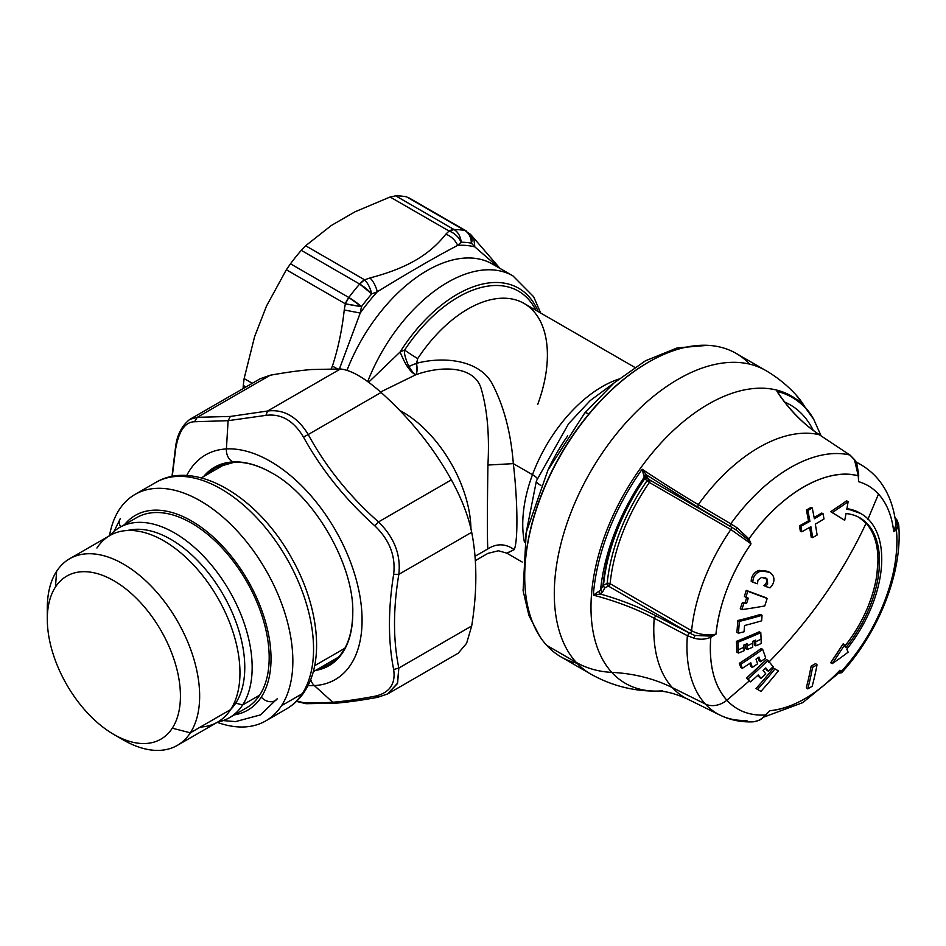 <?xml version="1.0" encoding="UTF-8"?>
<svg xmlns="http://www.w3.org/2000/svg" width="946" height="946" viewBox="0 0 946 946"><rect width="100%" height="100%" fill="white"/><g stroke="black" fill="none" stroke-linecap="round" stroke-linejoin="round"><path stroke-width="1.42" d="M548.089 469.807A130.749 75.491 -60 0 1 567.73 435.81A130.749 75.491 120 0 0 548.089 469.807M536.382 481.266A122.897 70.962 -60 0 1 536.666 480.509A15.692 3.607 20.4 0 0 536.429 480.852A15.692 3.607 20.4 0 0 540.946 485.523A15.692 3.607 -159.6 0 1 536.429 480.852L525.491 536.169M537.494 479.232A15.692 3.607 20.4 0 0 532.48 474.691A112.444 64.919 120 0 0 524.439 542.188A112.444 64.919 120 0 1 532.48 474.691A15.692 3.607 -159.6 0 1 537.494 479.232M618.578 379.145A112.444 64.919 120 0 0 532.48 474.691L513.323 463.635L532.48 474.691A112.444 64.919 120 0 1 618.578 379.145M506.938 553.221L514.222 549.626C518.148 540.875 517.734 500.895 513.323 463.635C510.899 432.499 503.757 405.68 491.908 383.177C478.688 359.669 443.319 356.252 416.559 363.299L417.718 358.569A112.444 64.919 -60 0 1 524.108 303.465A112.444 64.919 -60 0 1 537.659 404.569M475.318 560.647L487.935 553.363L498.424 550.785L506.784 553.126L514.222 549.626C505.507 543.501 496.721 543.264 487.84 548.905C487.143 540.379 487.344 501.38 487.923 465.042L513.323 463.635C510.899 432.499 503.757 405.68 491.908 383.177C478.688 359.669 443.319 356.252 416.559 363.299L417.718 358.569A112.444 64.919 -60 0 1 524.108 303.465L634.683 367.308M514.222 549.626C505.507 543.501 496.721 543.264 487.84 548.905L474.998 556.319L487.84 548.905C487.143 540.379 487.344 501.38 487.923 465.042L513.323 463.635M408.802 366.35C405.326 358.487 403.93 353.059 404.616 350.067A120.284 69.448 120 0 1 535.862 310.253A120.284 69.448 120 0 0 404.616 350.067A15.692 1.313 -146.6 0 0 417.718 358.569A15.692 1.313 33.4 0 1 404.616 350.067C403.93 353.059 405.326 358.487 408.802 366.35C411.806 371.305 414.112 374.119 415.755 374.782C441.321 365.523 473.355 365.818 480.828 387.517C487.225 408.719 489.59 434.569 487.923 465.042C489.59 434.569 487.225 408.719 480.828 387.517C473.355 365.818 441.321 365.523 415.743 374.793C410.446 372.369 405.243 364.778 400.111 351.983A122.897 70.962 -60 0 1 538.239 311.624A122.897 70.962 120 0 0 400.111 351.983L404.616 350.067L400.111 351.983L368.621 382.219L400.111 351.983C405.243 364.778 410.446 372.369 415.743 374.793C417.162 372.925 417.446 369.094 416.559 363.299L408.814 366.35C411.806 371.305 414.112 374.119 415.743 374.793L380.576 391.999L415.743 374.793M408.826 366.35L411.534 365.546M414.088 364.541L416.559 363.299L417.02 370.513M470.942 528.696A96.752 55.861 -120 0 0 399.65 410.351A96.752 55.861 -120 0 1 470.942 528.696M367.698 381.557A130.749 75.491 -60 0 1 512.969 275.901A130.749 75.491 120 0 0 367.698 381.557M347.005 370.3A130.749 75.491 -60 0 1 492.499 264.088A130.749 75.491 -60 0 0 347.005 370.3M498.968 267.813L474.821 246.882A138.589 80.02 120 0 0 457.722 245.357C435.893 256.78 409.098 272.247 377.324 291.77A138.589 80.02 120 0 0 360.213 313.043L339.579 368.562M331.218 368.704L332.401 366.078L337.296 368.822L332.401 366.078C338.006 349.074 341.955 330.379 344.249 309.969L360.213 313.043L339.129 369.697M377.324 291.77C375.716 285.81 373.268 281.21 369.992 277.947C406.449 268.38 429.283 255.195 445.838 234.159C451.159 236.24 455.109 239.977 457.722 245.357L461.163 242.247A141.202 81.522 -60 0 1 471.404 243.157L474.821 246.882A138.589 80.02 120 0 0 457.722 245.357C455.109 239.977 451.159 236.24 445.838 234.159L449.078 231.049A15.692 11.033 45.6 0 1 461.163 242.247A15.692 12.156 -89.9 0 0 454.045 229.535A149.054 86.051 -60 0 1 464.853 230.505A15.692 12.546 100.4 0 1 471.404 243.157A15.692 9.708 -41.4 0 0 470.529 234.36L471.404 243.157A141.202 81.522 120 0 0 461.163 242.247C458.55 236.831 454.518 233.094 449.078 231.049L445.838 234.159C429.283 255.195 406.449 268.38 369.992 277.947C373.268 281.21 375.716 285.81 377.324 291.77A138.589 80.02 120 0 0 360.213 313.043L361.49 306.622A141.202 81.522 -60 0 1 371.743 293.875L377.324 291.77M471.404 243.157C471.155 237.316 468.968 233.106 464.853 230.505L470.517 234.348L473.792 238.096L474.821 246.882L473.816 238.12M360.213 313.043L344.249 309.969L345.337 303.796L286.354 269.752L266.465 306.102L254.569 336.776L244.127 378.589L243.276 385.436L245.925 386.973L243.276 385.436A149.054 86.051 120 0 0 243.146 388.581A149.054 86.051 -60 0 1 243.276 385.436L244.127 378.589L252.286 383.296L244.127 378.589L254.569 336.776L266.465 306.102L286.354 269.752L345.337 303.796L344.249 309.969C341.955 330.379 338.006 349.074 332.401 366.078M371.743 293.875L359.646 284.036L364.612 279.815C367.817 283.15 370.193 287.844 371.743 293.875A141.202 81.522 120 0 0 361.49 306.622L345.337 303.796L348.838 297.493L290.469 263.792L286.354 269.752L290.469 263.792L348.838 297.493A15.692 9.058 120 0 0 345.337 303.796A15.692 0.946 9.5 0 0 361.49 306.622A15.692 2.578 -143.2 0 0 348.838 297.493A149.054 86.051 -60 0 1 359.646 284.036A15.692 4.044 40.9 0 1 371.743 293.875A15.692 6.504 -108.8 0 0 364.612 279.815L369.992 277.947L364.612 279.815L305.641 245.759L331.242 225.526L355.046 211.786L390.095 197.005L449.078 231.049L454.045 229.535C458.171 232.137 460.548 236.37 461.163 242.247M364.612 279.815A15.692 9.058 120 0 0 359.646 284.036L301.277 250.335L305.641 245.759L364.612 279.815M449.078 231.049L390.095 197.005L395.676 195.846L454.045 229.535A15.692 9.058 120 0 0 449.078 231.049M454.045 229.535L395.676 195.846A149.054 86.051 -60 0 1 397.296 195.857A149.054 86.051 -60 0 1 406.484 196.803L464.853 230.505A149.054 86.051 120 0 0 454.045 229.535M466.591 231.143A15.692 9.058 120 0 0 464.853 230.505L408.093 197.359L466.591 231.143M406.484 196.803A149.054 86.051 120 0 0 397.296 195.857A149.054 86.051 120 0 0 395.676 195.846L390.095 197.005L355.046 211.786L331.242 225.526L305.641 245.759L301.277 250.335A149.054 86.051 120 0 0 290.469 263.792A149.054 86.051 -60 0 1 301.277 250.335L359.646 284.036A149.054 86.051 120 0 0 348.838 297.493L361.49 306.622M171.983 476.465L175.495 447.541C176.926 435.16 181.715 425.771 189.862 419.35L197.288 417.316L194.498 421.75L197.288 417.316L230.351 416.441L228.104 420.674L265.897 415.377C281.092 413.402 293.615 420.639 303.477 437.076C321.605 469.878 345.396 499.488 374.864 525.881C389.539 539.977 395.806 556.118 393.654 574.305C388.061 609.449 388.061 641.187 393.654 669.508C395.806 684.029 389.539 692.933 374.864 696.232C358.38 699.331 344.332 701.329 332.732 702.239L314.332 685.578A129.697 74.876 -120 0 0 350.848 562.953A129.697 74.876 -120 0 0 226.401 448.936L228.104 420.674L194.498 421.75C185.156 421.975 178.889 430.879 175.72 448.487L172.243 476.417L175.72 448.487C178.889 430.879 185.156 421.975 194.498 421.75L228.104 420.674L226.401 448.936A129.697 74.876 -120 0 0 186.729 475.542A129.697 74.876 60 0 1 226.401 448.936A12.546 9.838 86.9 0 0 232.953 461.944A114.549 66.137 -120 0 0 203.615 476.571A114.549 66.137 -120 0 1 232.953 461.944A12.546 9.838 -93.1 0 1 226.401 448.936A129.697 74.876 60 0 1 350.848 562.953A129.697 74.876 60 0 1 314.332 685.578A129.697 74.876 60 0 1 307.982 685.554A129.697 74.876 -120 0 0 314.332 685.578A12.546 9.838 -93.1 0 1 310.678 679.488A12.546 9.838 86.9 0 0 314.332 685.578L332.732 702.239C319.854 703.055 310.099 703.185 303.477 702.606L296.748 701.104M352.775 613.209A114.549 66.137 -120 0 1 315.538 670.418A114.549 66.137 -120 0 0 352.775 613.209C354.265 565.129 314.155 495.669 271.786 472.917A114.549 66.137 -120 0 0 232.953 461.944L232.953 461.944A114.549 66.137 -120 0 1 271.786 472.917M303.477 702.606L306.043 703.706L303.477 702.606C310.099 703.185 319.854 703.055 332.732 702.239L335.44 703.209L336.906 702.772M387.529 693.986L377.549 697.344C361.1 700.336 347.076 702.299 335.44 703.209L332.732 702.239C344.332 701.329 358.38 699.331 374.864 696.232L378.495 696.977L374.864 696.232C389.539 692.933 395.806 684.029 393.654 669.508L398.834 668.042L397.379 683.651L387.529 693.986L397.592 683.166L398.834 668.042L393.654 669.508C388.061 641.187 388.061 609.449 393.654 574.305L398.834 574.352C393.075 608.893 393.075 640.123 398.834 668.042L471.699 625.968L466.591 643.327L458.195 653.213M374.864 525.881L378.495 521.932C394.222 537.304 401.009 554.782 398.834 574.352L393.654 574.305C395.806 556.118 389.539 539.977 374.864 525.881C345.396 499.488 321.605 469.878 303.477 437.076L308.23 434.521C325.897 466.981 349.322 496.118 378.495 521.932L374.864 525.881M265.897 415.377L267.552 411.037C283.776 408.944 297.328 416.772 308.23 434.521L303.477 437.076C293.615 420.639 281.092 413.402 265.897 415.377L228.104 420.674L230.351 416.441L267.552 411.037L265.897 415.377M267.552 411.037L340.418 368.975L311.683 369.519C300.048 370.454 286.212 372.357 270.154 375.243L197.288 417.316L230.351 416.441L267.552 411.037L340.418 368.975C351.203 370.111 364.754 377.939 381.096 392.46L308.23 434.521C325.897 466.981 349.322 496.118 378.495 521.932L451.36 479.859C461.601 498.483 468.376 515.96 471.699 532.291L398.834 574.352C393.075 608.893 393.075 640.123 398.834 668.042L471.699 625.968C477.21 591.557 477.21 560.328 471.699 532.291L398.834 574.352C401.009 554.782 394.222 537.304 378.495 521.932L451.36 479.859C433.445 447.541 410.02 418.416 381.096 392.46L308.23 434.521C297.328 416.772 283.776 408.944 267.552 411.037M190.359 419.054L260.138 378.767L270.154 375.243L197.288 417.316L190.276 419.102M471.699 625.968C477.21 591.557 477.21 560.328 471.699 532.291C468.376 515.96 461.601 498.483 451.36 479.859C433.445 447.541 410.02 418.416 381.096 392.46C364.754 377.939 351.203 370.111 340.418 368.975L311.683 369.519C300.048 370.454 286.212 372.357 270.154 375.243M207.777 474.159A113.485 65.522 -120 0 1 216.398 467.371L234.076 462.31A2.093 1.644 -93.1 0 1 233.414 462.168A114.099 65.877 60 0 0 205.034 475.743A114.099 65.877 60 0 1 233.414 462.168A114.099 65.877 60 0 1 271.94 473.012A114.099 65.877 60 0 0 233.414 462.168A2.093 1.644 86.9 0 0 234.667 462.133M352.775 613.02A114.099 65.877 60 0 1 316.957 669.591A114.099 65.877 60 0 0 352.775 613.02M319.701 668.006A113.485 65.522 -120 0 0 329.882 663.938C344.711 655.058 352.338 638.018 352.775 612.842M200.304 727.072A107.738 62.2 -120 0 0 230.635 709.571A107.738 62.2 -120 0 0 200.304 572.685A107.738 62.2 -120 0 0 96.93 548.03M314.663 665.688L344.864 648.258L314.663 665.688M47.3 619.181L47.3 608.089A107.738 62.2 60 0 1 56.63 571.289L55.447 587.04A94.139 54.348 -120 0 0 47.3 619.181A94.139 54.348 -120 0 0 113.863 734.474A94.139 54.348 -120 0 0 172.278 728.195L190.335 732.831L172.278 728.195A94.139 54.348 -120 0 0 145.779 608.585A94.139 54.348 -120 0 0 55.447 587.04L56.63 571.289A107.738 62.2 60 0 1 160.004 595.956A107.738 62.2 60 0 1 190.335 732.831L230.635 709.571L190.335 732.831A107.738 62.2 60 0 1 123.477 740.032A107.738 62.2 60 0 1 118.51 736.969A107.738 62.2 -120 0 0 177.34 745.365A107.738 62.2 -120 0 0 190.335 732.831A107.738 62.2 -120 0 0 169.133 608.018A107.738 62.2 -120 0 0 69.614 558.767A107.738 62.2 -120 0 0 56.63 571.289A107.738 62.2 -120 0 0 47.466 613.919M69.614 558.767L109.913 535.495A107.738 62.2 60 0 1 209.444 584.746A107.738 62.2 60 0 1 230.635 709.571A107.738 62.2 60 0 1 217.651 722.094L177.34 745.365M55.447 587.04A94.139 54.348 60 0 1 145.779 608.585A94.139 54.348 60 0 1 172.278 728.195A94.139 54.348 60 0 1 81.947 706.638A94.139 54.348 60 0 1 55.447 587.04M265.767 720.887A130.749 75.491 -120 0 0 281.53 705.681A130.749 75.491 60 0 1 217.225 722.342A130.749 75.491 -120 0 0 265.767 720.887L286.472 708.932C293.733 704.699 299.752 698.917 304.517 691.585C325.483 660.119 318.14 603.382 290.268 555.68C256.815 496.307 195.266 458.905 155.735 482.472A130.749 75.491 60 0 1 276.516 542.235A130.749 75.491 60 0 1 302.235 693.725L281.53 705.681A130.749 75.491 -120 0 0 255.81 554.19A130.749 75.491 -120 0 0 135.03 494.427A130.749 75.491 -120 0 0 119.267 509.634A130.749 75.491 -120 0 0 109.488 535.743A130.749 75.491 60 0 1 119.267 509.634A130.749 75.491 60 0 1 244.718 539.563A130.749 75.491 60 0 1 281.53 705.681L302.235 693.725A130.749 75.491 60 0 1 286.472 708.932A130.749 75.491 -120 0 0 302.235 693.725A10.465 8.195 33.1 0 0 304.517 691.585A10.465 8.195 -146.9 0 1 302.235 693.725A130.749 75.491 -120 0 0 276.516 542.235A130.749 75.491 -120 0 0 155.735 482.472L135.03 494.427M230.777 709.358A104.592 60.39 -120 0 0 235.72 703.15L242.661 704.936A109.831 63.406 60 0 1 217.71 722.058A109.831 63.406 -120 0 0 229.429 717.718A109.831 63.406 -120 0 0 242.661 704.936L235.72 703.15A104.592 60.39 -120 0 0 219.732 588.92A104.592 60.39 -120 0 0 127.521 530.505A104.592 60.39 60 0 1 219.732 588.92A104.592 60.39 60 0 1 235.72 703.15A104.592 60.39 60 0 1 230.777 709.358M119.598 527.49L136.614 517.663A109.831 63.406 60 0 1 238.073 567.872A109.831 63.406 60 0 1 259.677 695.121L242.661 704.936A109.831 63.406 -120 0 0 221.057 577.699A109.831 63.406 -120 0 0 119.598 527.49A109.831 63.406 -120 0 0 109.973 535.46A109.831 63.406 60 0 1 214.766 569.161A109.831 63.406 60 0 1 242.661 704.936L259.677 695.121A109.831 63.406 60 0 1 246.433 707.892L229.429 717.718M234.383 714.857A112.444 64.919 -120 0 0 261.297 697.084A10.465 8.195 33.1 0 0 277.462 698.515A10.465 8.195 -146.9 0 1 261.297 697.084A112.444 64.919 -120 0 0 232.03 557.17A112.444 64.919 -120 0 0 124.553 524.628A112.444 64.919 60 0 1 232.03 557.17A112.444 64.919 60 0 1 261.297 697.084A112.444 64.919 60 0 1 234.383 714.857M120.379 518.503A10.465 8.195 33.1 0 0 120.639 526.887A10.465 8.195 -146.9 0 1 120.379 518.503L113.969 531.486M765.243 577.793L767.395 579.259L761.648 577.356L757.947 580.17L757.474 583.765A420.473 53.709 -155.2 0 1 752.709 582.168L753.323 578.266C754.754 574.612 757.178 572.271 760.584 571.242C766.035 570.213 770.091 571.55 772.728 575.251C774.597 578.467 774.301 581.991 771.853 585.799L770.032 587.88A420.473 53.709 -155.2 0 1 765.468 586.402L767.62 584.108L767.395 579.259L766.083 578.207L761.648 577.356L757.947 580.17L757.474 583.765A420.473 53.709 -155.2 0 1 752.709 582.168L751.183 581.282C751.443 575.83 754.068 572.188 759.059 570.355L768.152 571.502M767.62 584.108L767.395 579.259L765.882 578.384C767.419 580.962 766.768 583.339 763.954 585.527L765.468 586.402L767.62 584.108M751.183 581.282L752.709 582.168L753.323 578.266C754.754 574.612 757.178 572.271 760.584 571.242L759.059 570.355L769.677 572.377L772.728 575.251C774.597 578.467 774.301 581.991 771.853 585.799L770.032 587.88A420.473 53.709 -155.2 0 1 765.468 586.402L763.954 585.527M710.292 636.079L694.955 635.44L694.08 638.219C699.993 639.792 705.574 639.472 710.813 637.261L710.292 636.079L694.955 635.44A23.011 11.825 -175.1 0 1 689.977 633.181A2.093 1.206 120 0 0 691.597 630.745L610.111 583.706A141.202 81.522 -60 0 1 649.382 482.472L730.868 529.524A141.202 81.522 120 0 0 691.597 630.745L610.111 583.706A2.093 1.206 -60 0 1 608.479 586.13L689.516 633.099L687.375 635.712A146.216 84.419 120 0 0 705.29 704.001A146.216 84.419 -60 0 1 687.375 635.7L694.08 638.219C699.993 639.792 705.574 639.472 710.813 637.261L715.956 634.198C707.029 635.724 698.917 634.577 691.597 630.745A141.202 81.522 -60 0 1 730.868 529.524L751.029 543.82L748.972 538.913L747.754 539.539L751.029 543.82A126.61 73.102 120 0 0 715.956 634.198L710.292 636.079L710.813 637.261A131.92 76.165 120 0 0 726.871 700.217L749.126 681.049L726.871 700.217A20.918 16.803 137.6 0 1 705.29 704.001L672.405 687.659A148.557 85.767 -60 0 1 654.206 618.27A198.79 102.239 4.9 0 0 593.331 595.14A165.112 95.321 -60 0 1 642.18 469.228A198.79 25.518 -144.8 0 0 698.302 504.62A148.557 85.767 -60 0 1 819.331 434.734L849.898 455.038A146.216 84.419 120 0 0 730.785 523.812L698.302 504.62A148.557 85.767 -60 0 1 819.331 434.734L849.898 455.038L854.888 460.075L858.247 475.826L858.637 481.68C866.359 483.95 872.981 488.077 878.491 494.072L867.825 519.472L878.491 494.072C886.804 503.284 891.877 515.783 893.71 531.569L896.406 530.115C900.982 572.484 877.829 632.188 841.774 670.939L839.894 670.253C816.516 694.742 793.138 708.235 769.76 710.742L765.456 714.999C749.67 715.826 736.804 710.895 726.871 700.217C714.088 685.732 708.731 664.742 710.813 637.261L715.956 634.198C719.398 603.335 731.092 573.205 751.029 543.82L748.972 538.913C780.45 493.658 826.769 466.91 858.247 475.826L858.637 481.68L858.247 475.826A131.92 76.165 120 0 0 748.972 538.913L736.958 527.702L730.797 523.812A146.216 84.419 -60 0 1 849.91 455.038L854.51 459.827L858.247 475.826L858.637 474.845L858.637 481.68L858.436 471.652L858.637 481.68A126.61 73.102 120 0 1 878.491 494.072A126.61 73.102 120 0 1 893.71 531.569L896.406 530.115L898.688 524.699M860.505 513.406L846.918 508.664A98.845 57.067 -60 0 1 859.748 512.957L861.274 513.832A98.845 57.067 120 0 0 846.8 509.362A98.845 57.067 -60 0 1 881.743 559.074A98.845 57.067 120 0 0 861.274 513.832M841.408 504.49L830.683 511.668L834.975 514.317M839.137 516.894L843.193 519.413A409.76 6.859 -149.3 0 0 830.683 511.668L832.208 512.543A411.9 6.894 30.7 0 1 844.707 520.288L843.193 519.413L844.707 520.288A411.9 6.894 -149.3 0 0 832.208 512.543A410.079 233.319 0.7 0 0 848.124 501.676L846.599 500.789A407.927 232.101 -179.3 0 1 830.683 511.668L832.208 512.543A410.079 233.319 0.7 0 0 848.124 501.676A420.473 331.62 95.1 0 1 846.8 509.362A420.473 331.62 95.1 0 0 848.124 501.676L846.599 500.789M845.192 645.704A94.659 54.655 -60 0 0 849.082 640.572A94.659 54.655 -60 0 0 876.883 574.825A94.659 54.655 -60 0 0 877.971 560.316A94.659 54.655 -60 0 0 866.098 523.221A94.659 54.655 -60 0 0 859.11 517.427L866.098 523.221C853.091 551.08 837.293 577.805 818.704 603.382C803.592 624.159 786.918 643.777 768.696 662.247C786.918 643.777 803.592 624.159 818.704 603.382C837.293 577.805 853.091 551.08 866.098 523.221C873.915 531.971 877.876 544.328 877.971 560.316L876.883 574.825C873.312 597.706 864.053 619.618 849.082 640.572L844.506 646.567M749.055 680.966A405.326 68.81 37 0 0 746.583 678.01L748.12 678.897L746.583 678.01A418.369 334.127 140.2 0 0 766.449 659.551L767.951 660.426A413.319 70.17 37 0 1 773.154 666.717A420.355 335.712 140.2 0 1 768.483 671.246A412.078 69.957 -143 0 0 765.752 667.911A420.462 335.806 140.2 0 1 763.044 670.478A411.321 69.827 37 0 1 765.775 673.812A420.355 335.712 140.2 0 1 760.986 678.27A409.914 69.59 -143 0 0 758.254 674.936A420.462 335.806 140.2 0 1 750.58 681.853L749.09 681.002L750.58 681.853A407.49 69.176 -143 0 0 748.12 678.897A420.462 335.795 -39.8 0 0 767.951 660.426L766.449 659.551L746.583 678.01L748.227 679.973M757.805 675.349L760.986 678.27L759.472 677.383A407.761 69.224 37 0 0 757.805 675.349M765.302 668.337L768.483 671.246L766.97 670.371A409.949 69.59 37 0 0 765.302 668.337M843.193 643.812L830.683 662.756A409.76 334.506 -62 0 0 843.193 643.812L844.707 644.687A411.9 336.244 118 0 1 832.208 663.631L830.683 662.756L832.208 663.631A411.9 336.244 -62 0 0 844.707 644.687A420.473 88.853 38.8 0 1 846.02 647.442A94.659 54.655 120 0 0 879.484 561.191A94.659 54.655 120 0 0 859.879 517.852A94.659 54.655 120 0 0 846.02 513.583A420.473 331.62 95.1 0 1 844.707 520.288A420.473 331.62 95.1 0 0 846.02 513.583A94.659 54.655 120 0 1 879.484 561.191A94.659 54.655 120 0 1 846.02 647.442A420.473 88.853 38.8 0 0 844.707 644.687L843.193 643.812M846.8 649.145A98.845 57.067 120 0 0 881.743 559.074A98.845 57.067 -60 0 1 846.8 649.145A420.473 88.853 38.8 0 1 848.124 652.184A410.079 240.142 179.3 0 1 832.208 663.631A410.079 240.142 179.3 0 0 848.124 652.184A420.473 88.853 38.8 0 0 846.8 649.145M855.846 461.778L861.333 464.947A141.202 81.522 120 0 0 856.118 462.358A141.202 81.522 -60 0 1 861.333 464.947C881.104 476.902 892.646 496.733 895.968 524.427L893.816 531.463M760.537 614.427L762.038 615.302L760.537 614.427A418.203 214.884 -175.1 0 1 737.785 620.541L739.311 621.427A420.296 215.96 4.9 0 0 762.038 615.302A413.414 262.326 65.5 0 1 761.672 620.824A420.426 216.031 -175.1 0 1 744.537 625.531A409.18 259.642 65.5 0 1 744.029 631.798A420.473 216.055 -175.1 0 1 738.424 633.205L736.899 632.33L738.424 633.205A407.62 258.648 -114.5 0 0 739.311 621.427L737.785 620.541A405.456 257.277 65.5 0 1 737.525 624.455A405.456 257.277 65.5 0 1 736.899 632.33M746.678 597.588A406.13 311.601 87.8 0 1 745.117 602.389L746.642 603.276L745.117 602.389A417.884 183.997 -170.3 0 1 742.291 602.791L743.816 603.678A419.977 184.919 9.7 0 0 746.642 603.276A408.282 313.256 -92.2 0 0 748.298 598.191A420.083 43.977 -154.3 0 1 745.886 597.293A407.478 312.641 -92.2 0 0 747.754 591.262A420.308 44.001 25.7 0 0 767.171 598.451L765.669 597.576L767.171 598.451A413.319 317.123 87.8 0 1 764.735 605.96A420.237 185.038 -170.3 0 1 741.794 609.614L740.257 608.739L741.794 609.614A407.478 312.641 -92.2 0 0 743.816 603.678L742.291 602.791A405.326 310.986 87.8 0 1 740.257 608.739M765.669 597.576A418.215 43.776 -154.3 0 1 746.228 590.375L747.754 591.262A420.308 44.001 25.7 0 0 767.171 598.451A413.319 317.123 87.8 0 1 764.735 605.96A420.237 185.038 -170.3 0 1 741.794 609.614A407.478 312.641 -92.2 0 0 743.816 603.678A419.977 184.919 9.7 0 0 746.642 603.276A408.282 313.256 -92.2 0 0 748.298 598.191A420.083 43.977 -154.3 0 1 745.886 597.293L744.36 596.406L745.886 597.293A407.478 312.641 -92.2 0 0 747.754 591.262L746.228 590.375A405.326 310.986 87.8 0 1 744.36 596.406M761.175 648.483L762.677 649.346L761.175 648.483A418.369 307.024 160.2 0 1 739.311 663.347L740.836 664.234A420.462 308.562 -19.8 0 0 762.677 649.346A413.319 147.943 45.7 0 1 765.752 658.061A420.355 308.479 160.2 0 1 760.596 661.727L759.082 660.852L760.596 661.727A412.078 147.493 -134.3 0 0 758.999 657.103A420.462 308.562 160.2 0 1 756.02 659.173A411.321 147.221 45.7 0 1 757.616 663.796A420.355 308.479 160.2 0 1 752.342 667.391L750.828 666.516L752.342 667.391A409.914 146.725 -134.3 0 0 750.746 662.768A420.462 308.562 160.2 0 1 742.314 668.325L740.789 667.438L742.314 668.325A407.49 145.85 -134.3 0 0 740.836 664.234L739.311 663.347A405.326 145.081 45.7 0 1 740.789 667.438M758.03 657.777A409.949 146.736 45.7 0 1 759.082 660.852M749.764 663.418A407.761 145.956 45.7 0 1 750.828 666.516M809.646 527.419A418.369 241.869 60.1 0 1 811.207 537.151L812.649 537.6A420.462 243.075 -119.9 0 0 810.888 526.709A420.462 182.081 169.9 0 1 801.818 531.77A420.462 182.081 -10.1 0 0 810.888 526.709A420.462 243.075 -119.9 0 1 812.649 537.6A420.201 181.999 -10.1 0 0 817.119 535.022A420.462 242.507 -120.1 0 0 815.322 524.143A420.462 182.152 -10.1 0 0 824.001 518.964A420.178 241.053 -120.5 0 0 822.996 513.56L821.554 513.11A418.369 181.171 169.9 0 1 814.128 517.568M800.375 531.321L801.818 531.77A420.178 244.198 -119.5 0 0 800.884 526.331L799.441 525.881A418.085 242.98 60.5 0 1 800.375 531.321L801.818 531.77A420.178 244.198 -119.5 0 0 800.884 526.331A420.462 182.152 -10.1 0 0 809.93 521.281L808.487 520.832A418.369 181.254 169.9 0 1 799.441 525.881L800.895 526.331A420.462 182.152 -10.1 0 0 809.93 521.281A420.462 243.134 -119.9 0 0 807.837 510.497L806.394 510.048A418.369 241.928 60.1 0 1 808.487 520.832L809.93 521.281A420.462 243.134 -119.9 0 0 807.837 510.497A420.201 181.999 -10.1 0 0 812.236 507.955L810.793 507.505A418.108 181.088 169.9 0 1 806.394 510.048L807.837 510.497A420.201 181.999 -10.1 0 0 812.236 507.955L810.793 507.505M811.207 537.151L812.649 537.6A420.201 181.999 169.9 0 0 817.119 535.022A420.462 242.507 59.9 0 0 815.322 524.143A420.462 182.152 169.9 0 0 824.001 518.964A420.178 241.053 59.5 0 0 822.996 513.56A420.462 182.07 -10.1 0 1 814.352 518.727A420.462 242.448 -120.1 0 0 812.236 507.955A420.462 242.448 59.9 0 1 814.352 518.727A420.462 182.07 -10.1 0 0 822.996 513.56L821.554 513.11M736.437 641.329A405.432 221.506 57.5 0 1 736.887 652.172L738.412 653.047A407.584 222.688 -122.5 0 0 738.306 649.784A407.584 222.688 -122.5 0 0 737.963 642.204L736.437 641.329L737.963 642.204A420.45 255.124 -2.7 0 0 760.785 632.649L759.271 631.774A418.357 253.847 177.3 0 1 736.437 641.329M759.271 631.774L760.785 632.649A413.402 225.858 57.5 0 1 761.081 639.129A413.402 225.858 57.5 0 1 761.223 643.493A420.367 255.065 177.3 0 1 755.83 645.87L754.329 644.995L755.83 645.87A412.16 225.183 -122.5 0 0 755.7 641.778A412.16 225.183 -122.5 0 0 755.641 640.111A420.473 255.124 177.3 0 1 752.519 641.447A411.404 224.77 57.5 0 1 752.59 643.256A411.404 224.77 57.5 0 1 752.72 647.206A420.367 255.065 177.3 0 1 747.21 649.512L745.696 648.637L747.21 649.512A410.008 224.001 -122.5 0 0 747.092 645.834A410.008 224.001 -122.5 0 0 747.021 643.753A420.473 255.124 177.3 0 1 743.84 645.054A409.157 223.54 57.5 0 1 743.923 647.289A409.157 223.54 57.5 0 1 744.029 650.813A420.367 255.065 177.3 0 1 738.412 653.047L736.887 652.172M754.187 640.726A410.032 224.013 57.5 0 1 754.329 644.995M745.554 644.356A407.856 222.83 57.5 0 1 745.696 648.637M850.17 455.215L819.709 434.983M731.187 526.969A23.011 2.944 35.2 0 1 735.917 529.855L736.958 527.702L730.797 523.812L730.797 526.709L697.876 507.174L698.302 504.62L730.797 523.812L730.797 526.709L649.689 479.929A2.093 1.206 -60 0 1 649.382 482.472L730.868 529.524A2.093 1.206 120 0 0 731.187 526.969A23.011 2.944 35.2 0 1 735.917 529.855L747.754 539.539L748.972 538.913L736.958 527.702L735.917 529.866L747.754 539.539L751.029 543.82M778.712 393.713L776.997 391.396A165.112 95.321 -60 0 1 805.625 408.294A198.731 159.626 137.6 0 1 804.821 406.898A165.917 95.794 120 0 0 641.601 466.709A165.917 95.794 120 0 0 611.79 672.381A198.731 159.626 137.6 0 1 672.405 687.659A148.557 85.767 -60 0 1 654.206 618.27L687.375 635.712L694.08 638.219L694.955 635.44A23.011 11.825 -175.1 0 1 689.977 633.181M813.477 418.889A165.917 95.794 120 0 0 813.418 418.806A165.917 95.794 120 0 0 804.821 406.91A165.917 95.794 120 0 0 641.601 466.709A165.917 95.794 120 0 0 611.79 672.381A198.731 159.626 -42.4 0 1 672.405 687.659A148.557 85.767 -60 0 0 687.34 698.964A148.557 85.767 -60 0 1 672.405 687.659L705.29 704.001A146.216 84.419 120 0 0 720.001 715.117A146.216 84.419 -60 0 1 705.29 704.001A20.918 16.803 -42.4 0 0 726.871 700.217A131.92 76.165 120 0 0 765.456 714.999C761.684 719.303 757.486 721.573 752.85 721.833L753.253 721.822C741.392 722.366 730.312 720.131 720.001 715.117A146.216 84.419 120 0 0 746.938 720.426M765.752 714.987L769.76 710.742L765.456 714.999C761.684 719.303 757.486 721.573 752.85 721.833M766.355 714.431L769.76 710.742A126.61 73.102 120 0 0 839.894 670.253L839.398 672.582L802.764 702.642L763.493 717.198M842.153 672.157L841.774 670.939L840.663 671.731L841.774 670.939L839.894 670.253L840.663 671.731L839.09 672.902M838.795 673.221L841.325 672.795L842.129 672.168L841.774 670.939A131.92 76.165 120 0 0 896.406 530.115L896.122 528.802M807.754 688.854A420.462 242.247 -120.1 0 0 812.567 667.379A420.201 290.919 12.7 0 0 817.037 664.802A420.462 243.252 60.1 0 1 812.153 686.311A420.201 290.907 -167.3 0 1 807.754 688.854A420.201 290.907 12.7 0 0 812.153 686.311A420.462 243.252 -119.9 0 0 817.037 664.802L815.594 663.584A418.108 289.464 -167.3 0 1 811.124 666.161A418.369 241.041 59.9 0 1 806.311 687.636L807.754 688.854A420.462 242.247 -120.1 0 0 812.567 667.379L811.124 666.173L812.567 667.379A420.201 290.919 12.7 0 0 817.037 664.802L815.594 663.584M760.939 691.396A420.438 343.28 -60 0 0 778.381 670.88L774.975 668.905A420.473 343.315 120 0 1 757.533 689.433L760.939 691.396L757.533 689.433A420.473 343.315 -60 0 0 774.975 668.905L778.381 670.88A420.438 343.28 120 0 1 760.939 691.396M759.413 690.509L756.008 688.546A418.38 341.601 -60 0 0 773.473 668.042L776.867 670.005M763.044 670.478A411.321 69.827 37 0 1 765.775 673.812A420.355 335.712 140.2 0 1 760.986 678.27A409.914 69.59 -143 0 0 758.254 674.936A420.462 335.806 140.2 0 1 750.58 681.853A407.49 69.176 -143 0 0 748.12 678.897A420.462 335.795 -39.8 0 0 767.951 660.426A413.319 70.17 37 0 1 773.154 666.717A420.355 335.712 140.2 0 1 768.483 671.246A412.078 69.957 -143 0 0 765.752 667.911M895.283 519.78L897.387 520.832L895.283 519.78C897.529 522.972 897.813 525.976 896.134 528.79L893.71 531.569M762.038 615.302A413.414 262.326 65.5 0 1 761.672 620.824A420.426 216.031 -175.1 0 1 744.537 625.531A409.18 259.642 65.5 0 1 744.029 631.798A420.473 216.055 -175.1 0 1 738.424 633.205A407.62 258.648 -114.5 0 0 739.311 621.427A420.296 215.96 4.9 0 0 762.038 615.302M762.677 649.346A413.319 147.943 45.7 0 1 765.752 658.061A420.355 308.479 160.2 0 1 760.596 661.727A412.078 147.493 -134.3 0 0 758.999 657.103A420.462 308.562 160.2 0 1 756.02 659.173A411.321 147.221 45.7 0 1 757.616 663.796A420.355 308.479 160.2 0 1 752.342 667.391A409.914 146.725 -134.3 0 0 750.746 662.768A420.462 308.562 160.2 0 1 742.314 668.325A407.49 145.85 -134.3 0 0 740.836 664.234A420.462 308.562 -19.8 0 0 762.677 649.346M738.306 649.784A420.473 266.807 -5.5 0 0 743.923 647.289A409.157 223.54 57.5 0 1 744.029 650.813A420.367 255.065 177.3 0 1 738.412 653.047A407.584 222.688 -122.5 0 0 738.306 649.784A407.584 222.688 -122.5 0 0 737.963 642.204A420.45 255.124 -2.7 0 0 760.785 632.649A413.402 225.858 57.5 0 1 761.081 639.129A420.473 266.807 174.5 0 1 755.7 641.778A412.16 225.183 -122.5 0 0 755.641 640.111A420.473 255.124 177.3 0 1 752.519 641.447A411.404 224.77 57.5 0 1 752.59 643.256A420.473 266.807 174.5 0 1 747.092 645.834A410.008 224.001 -122.5 0 0 747.021 643.753A420.473 255.124 177.3 0 1 743.84 645.054A409.157 223.54 57.5 0 1 743.923 647.289A420.473 266.807 174.5 0 1 738.306 649.784M755.7 641.778A420.473 266.807 -5.5 0 0 761.081 639.129A413.402 225.858 57.5 0 1 761.223 643.493A420.367 255.065 177.3 0 1 755.83 645.87A412.16 225.183 -122.5 0 0 755.7 641.778M747.092 645.834A420.473 266.807 -5.5 0 0 752.59 643.256A411.404 224.77 57.5 0 1 752.72 647.206A420.367 255.065 177.3 0 1 747.21 649.512A410.008 224.001 -122.5 0 0 747.092 645.834M819.342 434.734A198.79 160.288 104.6 0 1 776.985 391.396A198.79 160.288 -75.4 0 0 819.342 434.734L819.543 434.817C803.509 424.127 789.768 410.221 778.31 393.098M655.755 615.728L689.516 633.099L608.479 586.13L610.111 583.706A141.202 81.522 -60 0 1 649.382 482.472L647.017 480.769A143.295 82.728 120 0 0 607.155 583.493A2.093 1.052 -174.4 0 1 610.111 583.706L607.155 583.493L608.479 586.13L604.837 587.797L602.425 592.35L600.308 594.017L593.331 595.14A165.112 95.321 -60 0 1 642.18 469.228L646.508 474.951L697.876 507.174L698.302 504.62A198.79 25.518 35.2 0 1 642.18 469.228L644.557 476.76A157.71 91.053 120 0 0 600.556 590.138L593.331 595.14A198.79 102.239 -175.1 0 1 654.206 618.258L655.755 615.728L689.516 633.099L687.375 635.712L654.206 618.258L655.755 615.728C639.248 607.06 620.765 599.823 600.308 594.017L593.331 595.14L599.043 591.356L600.308 594.017L599.043 591.356L600.556 590.138L602.425 592.35L600.308 594.017M769.76 710.742L765.586 715.2M841.774 670.939L840.663 671.731M898.7 525.006L897.222 520.312L894.999 517.628M896.134 528.79L896.406 530.115L896.134 528.79M720.001 715.117L687.352 698.964C674.616 693.312 664.234 690.698 656.205 691.1A165.917 95.794 120 0 1 611.79 672.381A104.592 84.017 137.6 0 1 576.268 662.425A104.592 84.017 -42.4 0 0 611.79 672.381A165.917 95.794 120 0 0 656.205 691.1A165.917 95.794 120 0 0 662.708 690.793M813.572 419.066A165.917 95.794 120 0 0 813.43 418.806A165.917 95.794 120 0 0 804.821 406.91A104.592 84.017 -42.4 0 0 796.094 394.99A104.592 84.017 137.6 0 1 804.821 406.898A198.731 159.626 -42.4 0 0 805.625 408.294A165.112 95.321 -60 0 1 813.726 419.326L821.093 435.846M590.588 673.978L561.002 656.902A175.199 101.151 -60 0 1 546.682 645.338L576.268 662.425L546.682 645.338A175.199 101.151 -60 0 1 569.255 441.12A175.199 101.151 -60 0 1 736.189 353.449L765.775 370.525A175.199 101.151 120 0 0 598.842 458.195A175.199 101.151 120 0 0 576.268 662.425A175.199 101.151 120 0 0 590.588 673.978A175.199 101.151 120 0 0 591.333 674.415A175.199 101.151 -60 0 1 590.86 674.143A175.199 101.151 -60 0 1 576.268 662.425A175.199 101.151 -60 0 1 598.995 457.959A175.199 101.151 -60 0 1 766.059 370.69C777.305 377.288 787.32 385.389 796.106 394.99L813.726 419.326A165.112 95.321 -60 0 0 805.625 408.294A165.112 95.321 -60 0 0 776.997 391.396L779.788 395.274M813.276 430.395A157.71 91.053 120 0 0 784.742 402.074A157.71 91.053 120 0 1 813.276 430.395M697.876 507.174L730.797 526.709L649.689 479.929L647.537 477.742L646.508 474.951L643.871 475.826L642.18 469.228L647.478 476.228L644.557 476.76A157.71 91.053 120 0 0 600.556 590.138L602.969 585.598A149.539 86.334 -60 0 1 644.616 478.274L643.871 475.826L646.508 474.951M649.382 482.472L649.689 479.929L647.017 480.769L649.382 482.472M644.853 478.581A148.487 85.731 120 0 0 603.513 585.16L607.155 583.493A143.295 82.728 -60 0 1 647.017 480.769L644.853 478.581L647.017 480.769A2.093 1.691 135.3 0 1 649.689 479.929L647.537 477.742A2.093 1.691 -44.7 0 0 644.853 478.581L647.537 477.742L647.478 476.228L644.557 476.76L644.616 478.274A149.539 86.334 120 0 0 602.969 585.598L600.556 590.138L602.425 592.35L604.837 587.797L608.479 586.13A2.093 1.324 65.5 0 1 607.155 583.493L603.513 585.16A2.093 1.324 -114.5 0 0 604.837 587.797L602.969 585.598A2.093 1.052 -174.4 0 1 603.513 585.16A148.487 85.731 -60 0 1 644.853 478.581M778.416 393.24L776.997 391.396M749.729 364.163A175.199 101.151 120 0 0 577.604 428.928A175.199 101.151 120 0 0 546.682 645.338A175.199 101.151 120 0 0 577.048 663.264M588.814 414.041L588.814 414.041A174.147 100.548 -60 0 1 647.986 362.472A174.147 100.548 120 0 0 588.826 414.052A174.147 100.548 120 0 0 524.711 576.197A174.147 100.548 -60 0 1 588.826 414.052A9.413 2.164 -140.4 0 0 584.758 412.953A9.413 2.164 39.6 0 1 588.826 414.052M536.429 480.852L568.558 423.773L590.186 400.596L613.895 383.071M506.796 553.138L522.251 562.066M492.499 264.088L512.969 275.901L533.65 296.737L540.674 313.031M473.84 238.144L499.961 268.392M335.44 703.209L306.043 703.706L296.465 701.388M388.404 693.513L458.183 653.225M234.076 462.31C245.771 461.719 258.447 465.314 272.093 473.095M313.232 671.743L338.337 657.257M201.321 477.896L226.413 463.41M113.863 734.474L123.477 740.032M277.462 698.515L260.434 714.904L235.554 721.609L223.15 720.592M767.951 571.384L769.465 572.259M858.625 474.679L858.708 475.873M858.661 475.519L857.194 465.148L854.888 460.075L850.135 455.144M753.182 721.822C762.606 719.941 761.506 718.416 765.728 715.046L766.91 713.875M842.141 672.168C879.236 631.455 902.91 571.384 898.676 524.628M767.1 713.71L766.426 714.348M590.872 674.143C611.211 685.543 632.992 691.195 656.205 691.1M707.762 345.337L677.277 347.88L645.444 360.793L614.001 382.976L584.758 412.953L547.947 470.115L526.224 532.468L523.091 590.671L528.944 615.55L539.764 636.351"/></g></svg>
